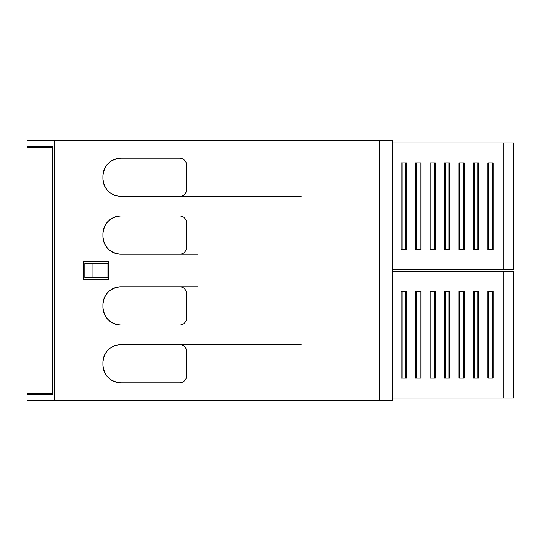 <?xml version="1.0" encoding="UTF-8"?>
<svg xmlns="http://www.w3.org/2000/svg" width="541" height="541" viewBox="0 0 541 541"><rect width="100%" height="100%" fill="white"/><g stroke="black" fill="none" stroke-linecap="round" stroke-linejoin="round"><path stroke-width="0.81" d="M392.583 142.993L513.95 142.993L513.95 269.418L392.583 269.418M503.116 269.418L503.116 142.993M406.48 162.861L406.48 249.55L405.588 249.55L405.588 162.861L406.48 162.861M405.588 162.861L401.084 162.861L401.084 249.55L405.588 249.55M435.377 162.861L435.377 249.55L434.484 249.55L434.484 162.861L435.377 162.861M434.484 162.861L429.98 162.861L429.98 249.55L434.484 249.55M449.828 162.861L449.828 249.55L448.935 249.55L448.935 162.861L449.828 162.861M448.935 162.861L444.432 162.861L444.432 249.55L448.935 249.55M459.769 162.861L464.273 162.861L464.273 249.55L458.876 249.55L458.876 162.861L459.769 162.861L459.769 249.55M474.22 162.861L478.724 162.861L478.724 249.55L473.328 249.55L473.328 162.861L474.22 162.861L474.22 249.55M493.169 162.861L493.169 249.55L492.276 249.55L492.276 162.861L493.169 162.861M492.276 162.861L487.772 162.861L487.772 249.55L492.276 249.55M416.428 162.861L420.932 162.861L420.932 249.55L415.535 249.55L415.535 162.861L416.428 162.861L416.428 249.55M54.499 400.529L54.499 140.471L392.583 140.471L392.583 400.529L27.05 400.529L27.05 393.672L51.686 393.456L52.72 389.831M52.72 147.551L27.05 147.328L27.05 146.246L52.72 146.469L52.72 394.754L27.05 394.754M27.05 146.246L27.05 140.471L54.499 140.471M102.905 178.395L102.905 176.224A18.063 18.063 0 0 1 120.961 158.168L179.477 158.168A7.222 7.222 0 0 1 186.699 165.39L186.699 189.228A7.222 7.222 0 0 1 179.477 196.451L120.961 196.451A18.063 18.063 0 0 1 102.905 178.395C103.994 189.343 110.012 195.362 120.961 196.451M186.699 223.183L186.699 247.021A7.222 7.222 0 0 1 179.477 254.243L120.961 254.243A18.063 18.063 0 0 1 102.905 236.187L102.905 234.016A18.063 18.063 0 0 1 120.961 215.96L179.477 215.96A7.222 7.222 0 0 1 186.699 223.183M102.905 306.984L102.905 304.813A18.063 18.063 0 0 1 120.961 286.757L179.477 286.757A7.222 7.222 0 0 1 186.699 293.979L186.699 317.817A7.222 7.222 0 0 1 179.477 325.04L120.961 325.04A18.063 18.063 0 0 1 102.905 306.984C103.994 317.932 110.012 323.951 120.961 325.04M186.699 351.772L186.699 375.61A7.222 7.222 0 0 1 179.477 382.832L120.961 382.832A18.063 18.063 0 0 1 102.905 364.776L102.905 362.605A18.063 18.063 0 0 1 120.961 344.549L179.477 344.549A7.222 7.222 0 0 1 186.699 351.772M83.395 279.528L108.68 279.528L108.68 261.472L83.395 261.472L83.395 279.528M52.72 393.449L51.686 393.456M27.05 147.328L27.05 393.672M120.961 254.243L120.961 254.243C110.012 253.154 103.994 247.136 102.905 236.187M102.905 176.231C103.973 165.35 109.938 159.331 120.805 158.168L121.035 158.168M179.477 196.451L301.229 196.451M121.035 382.832L120.805 382.832C109.938 381.669 103.973 375.65 102.905 364.769M120.961 344.549C110.012 345.638 103.994 351.657 102.905 362.605M301.229 344.549L179.477 344.549M179.477 325.04L301.229 325.04M120.961 286.757C110.012 287.846 103.994 293.864 102.905 304.813M197.539 286.757L179.477 286.757M179.477 254.243L197.539 254.243M102.905 234.016C103.994 223.068 110.012 217.049 120.961 215.96M301.229 215.96L179.477 215.96M52.423 147.551L52.423 389.838M107.923 277.722L107.923 263.278L92.065 263.278L92.065 277.722L107.923 277.722M92.065 263.278L84.842 263.278L84.842 277.722L92.065 277.722M37.884 394.754L52.72 394.754M37.884 146.341L52.72 146.469M392.583 271.582L513.95 271.582L513.95 398.007L392.583 398.007M406.48 291.45L406.48 378.139L405.588 378.139L405.588 291.45L406.48 291.45M405.588 291.45L401.084 291.45L401.084 378.139L405.588 378.139M435.377 291.45L435.377 378.139L434.484 378.139L434.484 291.45L435.377 291.45M434.484 291.45L429.98 291.45L429.98 378.139L434.484 378.139M449.828 291.45L449.828 378.139L448.935 378.139L448.935 291.45L449.828 291.45M448.935 291.45L444.432 291.45L444.432 378.139L448.935 378.139M459.769 291.45L464.273 291.45L464.273 378.139L458.876 378.139L458.876 291.45L459.769 291.45L459.769 378.139M474.22 291.45L478.724 291.45L478.724 378.139L473.328 378.139L473.328 291.45L474.22 291.45L474.22 378.139M493.169 291.45L493.169 378.139L492.276 378.139L492.276 291.45L493.169 291.45M492.276 291.45L487.772 291.45L487.772 378.139L492.276 378.139M416.428 291.45L420.932 291.45L420.932 378.139L415.535 378.139L415.535 291.45L416.428 291.45L416.428 378.139M503.116 398.007L503.116 271.582M401.977 291.45L401.977 378.139M430.873 291.45L430.873 378.139M445.324 291.45L445.324 378.139M463.38 291.45L463.38 378.139M477.831 291.45L477.831 378.139M488.665 291.45L488.665 378.139M420.039 291.45L420.039 378.139M401.977 162.861L401.977 249.55M430.873 162.861L430.873 249.55M445.324 162.861L445.324 249.55M463.38 162.861L463.38 249.55M477.831 162.861L477.831 249.55M488.665 162.861L488.665 249.55M420.039 162.861L420.039 249.55M500.946 142.993L500.946 269.418M379.586 140.471L379.586 400.529M500.946 271.582L500.946 398.007M513.125 271.582L513.125 398.007M503.942 398.007L503.942 271.582M513.125 142.993L513.125 269.418M503.942 269.418L503.942 142.993"/></g></svg>

